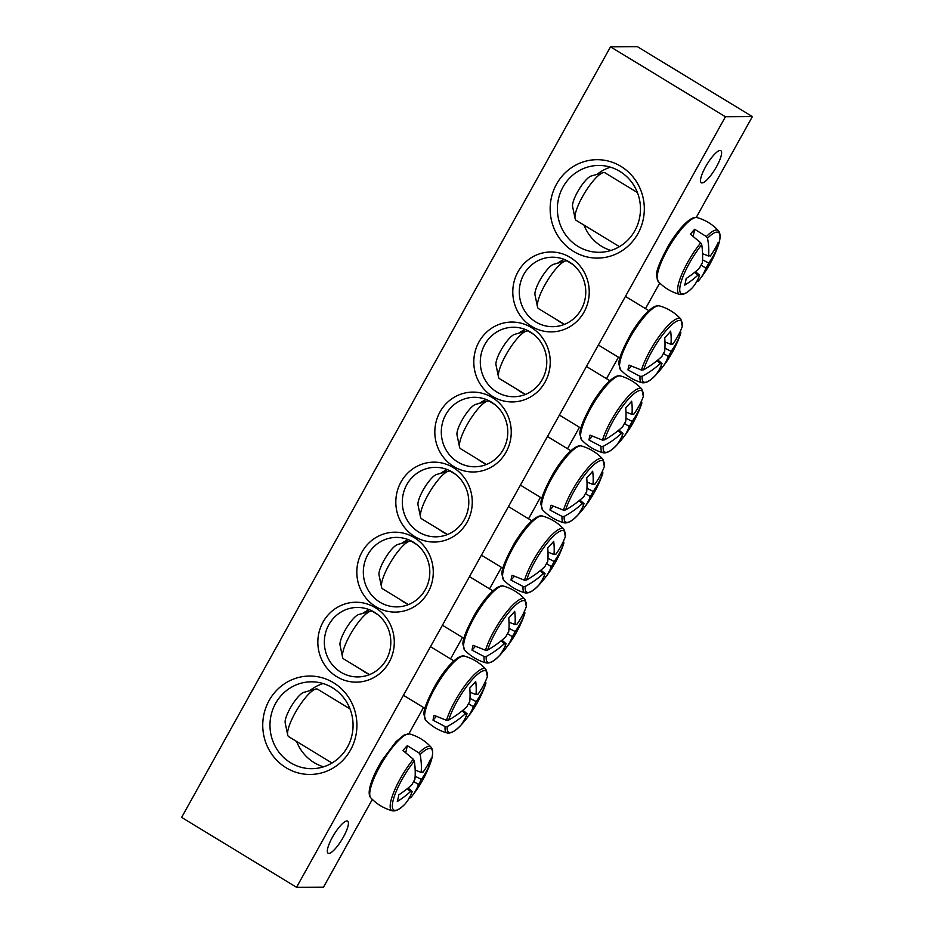 <?xml version="1.0" encoding="UTF-8"?>
<svg xmlns="http://www.w3.org/2000/svg" width="934" height="934" viewBox="0 0 934 934"><rect width="100%" height="100%" fill="white"/><g stroke="black" fill="none" stroke-linecap="round" stroke-linejoin="round"><path stroke-width="1.4" d="M361.26 669.62A34.733 33.239 -90.3 0 0 364.762 672.083A34.733 33.239 -90.3 0 0 368.545 674.056M369.35 609.704A34.733 33.239 -90.3 0 0 362.614 613.451M374.289 612.167A34.733 33.239 89.7 0 1 389.688 651.15A34.733 33.239 89.7 0 1 357.769 676.928A34.733 33.239 89.7 0 1 324.343 642.37A34.733 33.239 89.7 0 1 357.395 607.45A34.733 33.239 89.7 0 1 374.289 612.167M610.509 46.84L181.628 817.39L296.557 887.3L725.438 116.75L610.509 46.84L637.443 46.7L752.372 116.61L696.25 217.435M659.731 283.037L645.487 308.629M618.436 357.232L606.505 378.679M579.454 427.282L567.51 448.729M540.459 497.332L528.527 518.779M501.476 567.382L489.533 588.829M462.482 637.432L450.55 658.879M423.499 707.482L408.847 733.797M372.327 799.411L323.491 887.16L296.557 887.3M375.281 607.672A39.952 38.224 -90.3 0 0 317.84 642.055A39.952 38.224 -90.3 0 0 375.071 676.87A39.952 38.224 -90.3 0 0 375.281 607.672M414.264 537.622A39.952 38.224 -90.3 0 0 356.823 572.005A39.952 38.224 -90.3 0 0 414.054 606.82A39.952 38.224 -90.3 0 0 414.264 537.622M531.796 326.468A39.952 38.224 -90.3 0 0 589.237 292.097A39.952 38.224 -90.3 0 0 531.995 257.282A39.952 38.224 -90.3 0 0 531.796 326.468M453.819 466.568A39.952 38.224 -90.3 0 0 511.248 432.197A39.952 38.224 -90.3 0 0 454.017 397.382A39.952 38.224 -90.3 0 0 453.819 466.568M573.569 251.421A49.21 47.085 -90.3 0 0 644.32 209.064A49.21 47.085 -90.3 0 0 573.826 166.182A49.21 47.085 -90.3 0 0 573.569 251.421M286.166 767.783A49.21 47.085 -90.3 0 0 356.916 725.438A49.21 47.085 -90.3 0 0 286.423 682.544A49.21 47.085 -90.3 0 0 286.166 767.783M492.802 396.518A39.952 38.224 -90.3 0 0 550.243 362.147A39.952 38.224 -90.3 0 0 493.012 327.332A39.952 38.224 -90.3 0 0 492.802 396.518M453.259 467.572A39.952 38.224 -90.3 0 0 395.818 501.955A39.952 38.224 -90.3 0 0 453.048 536.77A39.952 38.224 -90.3 0 0 453.259 467.572M400.242 599.57A34.733 33.239 -90.3 0 0 403.757 602.033A34.733 33.239 -90.3 0 0 407.539 604.006M408.345 539.654A34.733 33.239 -90.3 0 0 401.597 543.401M413.272 542.117A34.733 33.239 89.7 0 1 428.683 581.1A34.733 33.239 89.7 0 1 396.752 606.878A34.733 33.239 89.7 0 1 363.326 572.32A34.733 33.239 89.7 0 1 396.378 537.4A34.733 33.239 89.7 0 1 413.272 542.117M439.237 529.52A34.733 33.239 -90.3 0 0 442.751 531.983A34.733 33.239 -90.3 0 0 446.522 533.956M447.328 469.615A34.733 33.239 -90.3 0 0 440.591 473.351M452.266 472.067A34.733 33.239 89.7 0 1 467.677 511.05A34.733 33.239 89.7 0 1 435.746 536.828A34.733 33.239 89.7 0 1 402.321 502.27A34.733 33.239 89.7 0 1 435.372 467.35A34.733 33.239 89.7 0 1 452.266 472.067M564.299 259.465A34.733 33.239 -90.3 0 0 557.551 263.201M556.209 319.37A34.733 33.239 -90.3 0 0 559.711 321.833A34.733 33.239 -90.3 0 0 563.494 323.806M535.812 321.961A34.733 33.239 89.7 0 1 520.401 282.979A34.733 33.239 89.7 0 1 552.333 257.2A34.733 33.239 89.7 0 1 585.758 291.758A34.733 33.239 89.7 0 1 552.706 326.678A34.733 33.239 89.7 0 1 535.812 321.961M525.305 329.515A34.733 33.239 -90.3 0 0 518.568 333.251M517.214 389.42A34.733 33.239 -90.3 0 0 520.728 391.883A34.733 33.239 -90.3 0 0 524.499 393.856M496.83 392.011A34.733 33.239 89.7 0 1 481.419 353.029A34.733 33.239 89.7 0 1 513.35 327.25A34.733 33.239 89.7 0 1 546.775 361.808A34.733 33.239 89.7 0 1 513.723 396.728A34.733 33.239 89.7 0 1 496.83 392.011M702.029 182.936A18.773 4.705 -58.7 0 1 701.306 182.76A18.773 4.705 -58.7 0 1 707.038 164.279A18.773 4.705 -58.7 0 1 720.814 150.678A18.773 4.705 -58.7 0 1 715.806 167.933A18.773 4.705 -58.7 0 1 702.029 182.936M328.85 853.419A18.773 4.705 -58.7 0 1 328.114 853.232A18.773 4.705 -58.7 0 1 333.858 834.751A18.773 4.705 -58.7 0 1 347.635 821.161A18.773 4.705 -58.7 0 1 342.626 838.405A18.773 4.705 -58.7 0 1 328.85 853.419M486.322 399.565A34.733 33.239 -90.3 0 0 479.574 403.301M478.231 459.47A34.733 33.239 -90.3 0 0 481.734 461.933A34.733 33.239 -90.3 0 0 485.517 463.906M457.835 462.061A34.733 33.239 89.7 0 1 442.424 423.079A34.733 33.239 89.7 0 1 474.355 397.3A34.733 33.239 89.7 0 1 507.781 431.858A34.733 33.239 89.7 0 1 474.729 466.778A34.733 33.239 89.7 0 1 457.835 462.061M323.071 683.548A43.419 41.551 -90.3 0 0 309.703 690.728M296.592 741.468A43.419 41.551 -90.3 0 0 314.198 762.646A43.419 41.551 -90.3 0 0 323.514 766.826M290.626 762.774A43.419 41.551 89.7 0 1 271.374 714.043A43.419 41.551 89.7 0 1 311.279 681.82A43.419 41.551 89.7 0 1 353.064 725.029A43.419 41.551 89.7 0 1 311.746 768.67A43.419 41.551 89.7 0 1 290.626 762.774M610.486 167.174A43.419 41.551 -90.3 0 0 597.106 174.354M583.995 225.106A43.419 41.551 -90.3 0 0 601.601 246.284A43.419 41.551 -90.3 0 0 610.929 250.452M578.029 246.413A43.419 41.551 89.7 0 1 558.777 197.669A43.419 41.551 89.7 0 1 598.694 165.458A43.419 41.551 89.7 0 1 640.467 208.656A43.419 41.551 89.7 0 1 599.149 252.308A43.419 41.551 89.7 0 1 578.029 246.413M752.372 116.61L725.438 116.75M700.722 242.852A37.348 9.352 121.3 0 0 681.295 275.53A37.348 9.352 121.3 0 0 679.789 294.432C683.279 295.062 687.412 292.902 692.176 287.941L692.211 287.905A35.831 8.978 -58.7 0 1 680.314 284.987A35.831 8.978 -58.7 0 1 701.738 244.673L700.722 242.852L690.389 234.142A39.065 9.784 -58.7 0 1 694.721 229.285L706.349 236.547L707.517 238.193A35.831 8.978 -58.7 0 1 717.254 248.199L717.254 248.199C720.546 239.886 720.955 234.084 718.503 230.791A37.348 9.352 121.3 0 0 706.349 236.547M692.211 287.905A115.711 63.442 -132.6 0 0 699.624 275.203A11.477 2.872 -58.7 0 1 698.025 275.355A11.477 2.872 -58.7 0 1 697.896 275.215A115.711 92.548 -159.9 0 1 684.704 285.162A114.17 62.59 -132.6 0 0 686.163 278.507A115.711 87.492 5.4 0 0 699.438 268.21A11.477 2.872 -58.7 0 1 702.298 263.073A115.711 63.442 -132.6 0 0 701.738 244.673M707.517 238.193A115.711 68.486 35.8 0 1 708.556 256.044A11.477 2.872 -58.7 0 1 709.933 255.764A11.477 2.872 -58.7 0 1 710.284 256.033A115.711 87.492 5.4 0 0 718.024 242.77A114.17 67.575 35.8 0 1 716.553 249.425A115.711 92.548 -159.9 0 1 708.743 263.038A11.477 2.872 -58.7 0 1 705.882 268.175A115.711 68.486 35.8 0 1 699.461 279.675A115.711 68.486 35.8 0 1 697.978 281.426L696.39 281.671M693.191 236.22L694.721 229.285M702.578 253.663L708.556 256.044M619.429 246.658L576.15 220.331A27.787 6.958 -58.7 0 1 575.099 218.579A27.787 6.958 -58.7 0 1 584.637 192.964A27.787 6.958 -58.7 0 1 603.002 172.708A27.787 6.958 -58.7 0 1 605.034 172.837L637.408 192.532M603.002 172.708L591.199 176.012A18.528 4.635 121.3 0 0 578.963 189.509A18.528 4.635 121.3 0 0 572.6 206.589L575.099 218.579M702.543 259.85L708.743 263.038M705.882 268.175L701.06 265.104M695.491 271.666L699.624 275.203M697.896 275.215L694.663 272.343M710.284 256.033L709.455 255.718M716.553 249.425L715.094 248.572M413.318 759.225A37.348 9.352 121.3 0 0 393.891 791.892A37.348 9.352 121.3 0 0 392.385 810.805C395.876 811.424 400.009 809.264 404.772 804.302L404.796 804.279A35.831 8.978 -58.7 0 1 392.91 801.349A35.831 8.978 -58.7 0 1 414.334 761.047L413.318 759.225L402.986 750.504A39.065 9.784 -58.7 0 1 405.181 747.959A39.065 9.784 -58.7 0 1 407.317 745.659L418.946 752.909L420.113 754.555A35.831 8.978 -58.7 0 1 429.85 764.561L429.85 764.561C433.131 756.248 433.551 750.446 431.088 747.165A37.348 9.352 121.3 0 0 418.946 752.909M420.113 754.555A115.711 68.486 35.8 0 1 421.152 772.418A11.477 2.872 -58.7 0 1 422.53 772.126A11.477 2.872 -58.7 0 1 422.88 772.406A115.711 87.492 5.4 0 0 430.621 759.132A114.17 67.575 35.8 0 1 429.15 765.787A115.711 92.548 -159.9 0 1 421.339 779.411A11.477 2.872 -58.7 0 1 418.479 784.537A115.711 68.486 35.8 0 1 412.057 796.037A115.711 68.486 35.8 0 1 410.575 797.799L408.987 798.033M418.479 784.537L413.657 781.466M404.796 804.279A115.711 63.442 -132.6 0 0 412.221 791.565A11.477 2.872 -58.7 0 1 410.61 791.717A11.477 2.872 -58.7 0 1 410.493 791.577A115.711 92.548 -159.9 0 1 397.289 801.524A114.17 62.59 -132.6 0 0 398.76 794.869A115.711 87.492 5.4 0 0 412.034 784.572A11.477 2.872 -58.7 0 1 414.894 779.435A115.711 63.442 -132.6 0 0 414.334 761.047M408.088 788.027L412.221 791.565M332.025 763.02L288.746 736.692A27.787 6.958 -58.7 0 1 287.695 734.941A27.787 6.958 -58.7 0 1 288.022 729.956A27.787 6.958 -58.7 0 1 300.001 705.018A27.787 6.958 -58.7 0 1 315.599 689.082A27.787 6.958 -58.7 0 1 317.63 689.21L350.005 708.894M315.599 689.082L303.795 692.374A18.528 4.635 121.3 0 0 293.404 702.998A18.528 4.635 121.3 0 0 285.407 719.624A18.528 4.635 121.3 0 0 285.197 722.951L287.695 734.941M415.175 770.036L421.152 772.418M422.88 772.406L422.051 772.079M410.493 791.577L407.259 788.705M415.14 776.212L421.339 779.411M429.15 765.787L427.69 764.934M405.788 752.582L407.317 745.659M562.093 516.444A37.348 9.352 121.3 0 0 564.194 522.842C568.246 523.507 573.207 520.471 579.08 513.723L579.08 513.723A35.831 8.978 -58.7 0 1 564.229 516.374L562.093 516.444L549.986 510.046A39.065 9.784 -58.7 0 1 550.418 507.746A39.065 9.784 -58.7 0 1 551.06 505.201L563.482 510.162L565.654 509.917A35.831 8.978 -58.7 0 1 589.097 469.592A35.831 8.978 -58.7 0 1 604.321 466.533L602.909 459.201A37.348 9.352 121.3 0 0 583.633 473.164A37.348 9.352 121.3 0 0 563.482 510.162M565.654 509.917A115.711 87.492 5.4 0 0 583.855 496.608A11.477 2.872 -58.7 0 1 586.704 491.471A115.711 63.442 -132.6 0 0 586.727 477.893A114.17 86.325 5.4 0 0 592.67 471.226A115.711 68.486 35.8 0 1 592.973 484.454A11.477 2.872 -58.7 0 1 594.351 484.162A11.477 2.872 -58.7 0 1 594.701 484.442A115.711 87.492 5.4 0 0 604.321 466.533M594.701 484.442L593.861 484.116M602.465 471.168L602.897 472.989A35.831 8.978 -58.7 0 1 601.659 476.597L602.897 472.989A115.711 92.548 -159.9 0 1 593.16 491.447A11.477 2.872 -58.7 0 1 590.3 496.573A115.711 68.486 35.8 0 1 584.824 506.835A114.17 91.31 -159.9 0 1 578.87 513.502A115.711 63.442 -132.6 0 0 584.03 503.601A11.477 2.872 -58.7 0 1 582.431 503.753A11.477 2.872 -58.7 0 1 582.302 503.613A115.711 92.548 -159.9 0 1 564.229 516.374M586.961 488.248L593.16 491.447M486.451 464.478L460.555 448.729A27.787 6.958 -58.7 0 1 459.516 446.977A27.787 6.958 -58.7 0 1 469.055 421.362A27.787 6.958 -58.7 0 1 487.42 401.118A27.787 6.958 -58.7 0 1 489.439 401.246L494.763 404.48M487.42 401.118L475.616 404.41A18.528 4.635 121.3 0 0 463.369 417.907A18.528 4.635 121.3 0 0 457.018 434.987L459.516 446.977M579.909 500.064L584.03 503.601M582.302 503.613L579.08 500.741M590.3 496.573L585.466 493.502M586.996 482.072L592.973 484.454M584.824 506.835L583.155 505.866M549.986 510.046L553.278 506.345M601.087 446.394A37.348 9.352 121.3 0 0 603.189 452.792C607.24 453.457 612.202 450.421 618.063 443.673L618.063 443.673A35.831 8.978 -58.7 0 1 603.212 446.324L601.087 446.394L588.98 439.996A39.065 9.784 -58.7 0 1 589.401 437.696A39.065 9.784 -58.7 0 1 590.043 435.151L602.477 440.112L604.637 439.867A35.831 8.978 -58.7 0 1 628.08 399.554A35.831 8.978 -58.7 0 1 643.316 396.483L641.903 389.151A37.348 9.352 121.3 0 0 622.616 403.114A37.348 9.352 121.3 0 0 602.477 440.112M604.637 439.867A115.711 87.492 5.4 0 0 622.838 426.558A11.477 2.872 -58.7 0 1 625.698 421.432A115.711 63.442 -132.6 0 0 625.71 407.843A114.17 86.325 5.4 0 0 631.664 401.176A115.711 68.486 35.8 0 1 631.956 414.404A11.477 2.872 -58.7 0 1 633.334 414.112A11.477 2.872 -58.7 0 1 633.684 414.392A115.711 87.492 5.4 0 0 643.316 396.483M633.684 414.392L632.855 414.066M641.448 401.118L641.891 402.939A35.831 8.978 -58.7 0 1 640.654 406.547L641.891 402.939A115.711 92.548 -159.9 0 1 632.143 421.397A11.477 2.872 -58.7 0 1 629.283 426.523A115.711 68.486 35.8 0 1 623.807 436.785A114.17 91.31 -159.9 0 1 617.853 443.463A115.711 63.442 -132.6 0 0 623.025 433.551A11.477 2.872 -58.7 0 1 621.425 433.703A11.477 2.872 -58.7 0 1 621.297 433.563A115.711 92.548 -159.9 0 1 603.212 446.324M625.943 418.198L632.143 421.397M525.445 394.428L499.55 378.679A27.787 6.958 -58.7 0 1 498.499 376.927A27.787 6.958 -58.7 0 1 508.038 351.312A27.787 6.958 -58.7 0 1 526.402 331.068A27.787 6.958 -58.7 0 1 528.434 331.196L533.758 334.43M526.402 331.068L514.599 334.36A18.528 4.635 121.3 0 0 502.364 347.857A18.528 4.635 121.3 0 0 496.001 364.937L498.499 376.927M618.892 430.014L623.025 433.551M621.297 433.563L618.063 430.691M629.283 426.523L624.461 423.452M625.978 412.022L631.956 414.404M623.807 436.785L622.137 435.816M588.98 439.996L592.273 436.295M640.07 376.344A37.348 9.352 121.3 0 0 642.172 382.742C646.223 383.407 651.185 380.372 657.057 373.635L657.057 373.635A35.831 8.978 -58.7 0 1 642.207 376.274L640.07 376.344L627.975 369.946A39.065 9.784 -58.7 0 1 628.395 367.646A39.065 9.784 -58.7 0 1 629.037 365.101L641.46 370.062L643.631 369.817A35.831 8.978 -58.7 0 1 667.074 329.504A35.831 8.978 -58.7 0 1 682.299 326.433L680.886 319.101A37.348 9.352 121.3 0 0 661.611 333.064A37.348 9.352 121.3 0 0 641.46 370.062M643.631 369.817A115.711 87.492 5.4 0 0 661.832 356.508A11.477 2.872 -58.7 0 1 664.681 351.382A115.711 63.442 -132.6 0 0 664.704 337.793A114.17 86.325 5.4 0 0 670.647 331.126A115.711 68.486 35.8 0 1 670.951 344.354A11.477 2.872 -58.7 0 1 672.328 344.062A11.477 2.872 -58.7 0 1 672.678 344.342A115.711 87.492 5.4 0 0 682.299 326.433M672.678 344.342L671.838 344.016M680.442 331.068L680.874 332.889A35.831 8.978 -58.7 0 1 679.637 336.497L680.874 332.889A115.711 92.548 -159.9 0 1 671.137 351.347A11.477 2.872 -58.7 0 1 668.277 356.473A115.711 68.486 35.8 0 1 662.801 366.735A114.17 91.31 -159.9 0 1 656.847 373.413A115.711 63.442 -132.6 0 0 662.008 363.501A11.477 2.872 -58.7 0 1 660.408 363.653A11.477 2.872 -58.7 0 1 660.28 363.513A115.711 92.548 -159.9 0 1 642.207 376.274M664.938 348.148L671.137 351.347M564.428 324.378L538.533 308.629A27.787 6.958 -58.7 0 1 537.494 306.889A27.787 6.958 -58.7 0 1 547.032 281.262A27.787 6.958 -58.7 0 1 565.397 261.018A27.787 6.958 -58.7 0 1 567.417 261.146L572.74 264.38M565.397 261.018L553.593 264.31A18.528 4.635 121.3 0 0 541.358 277.818A18.528 4.635 121.3 0 0 534.995 294.887L537.494 306.889M657.886 359.975L662.008 363.501M660.28 363.513L657.057 360.652M668.277 356.473L663.444 353.414M664.973 341.972L670.951 344.354M662.801 366.735L661.132 365.766M627.975 369.946L631.256 366.245M523.11 586.494A37.348 9.352 121.3 0 0 525.212 592.88C529.263 593.557 534.225 590.522 540.086 583.773L540.086 583.773A35.831 8.978 -58.7 0 1 525.235 586.424L523.11 586.494L511.003 580.084A39.065 9.784 -58.7 0 1 511.423 577.796A39.065 9.784 -58.7 0 1 512.066 575.251L524.499 580.212L526.659 579.967A35.831 8.978 -58.7 0 1 550.103 539.642A35.831 8.978 -58.7 0 1 565.339 536.583L563.926 529.251A37.348 9.352 121.3 0 0 544.639 543.214A37.348 9.352 121.3 0 0 524.499 580.212M526.659 579.967A115.711 87.492 5.4 0 0 544.861 566.658A11.477 2.872 -58.7 0 1 547.721 561.521A115.711 63.442 -132.6 0 0 547.733 547.943A114.17 86.325 5.4 0 0 553.687 541.276A115.711 68.486 35.8 0 1 553.979 554.492A11.477 2.872 -58.7 0 1 555.356 554.212A11.477 2.872 -58.7 0 1 555.707 554.492A115.711 87.492 5.4 0 0 565.339 536.583M555.707 554.492L554.878 554.166M563.471 541.218L563.914 543.039A35.831 8.978 -58.7 0 1 562.677 546.647L563.914 543.039A115.711 92.548 -159.9 0 1 554.166 561.486A11.477 2.872 -58.7 0 1 551.305 566.623A115.711 68.486 35.8 0 1 545.83 576.885A114.17 91.31 -159.9 0 1 539.875 583.552A115.711 63.442 -132.6 0 0 545.047 573.651A11.477 2.872 -58.7 0 1 543.448 573.803A11.477 2.872 -58.7 0 1 543.319 573.663A115.711 92.548 -159.9 0 1 525.235 586.424M547.966 558.298L554.166 561.486M447.468 534.528L421.573 518.779A27.787 6.958 -58.7 0 1 420.522 517.027A27.787 6.958 -58.7 0 1 430.06 491.412A27.787 6.958 -58.7 0 1 448.425 471.168A27.787 6.958 -58.7 0 1 450.457 471.296L455.769 474.53M448.425 471.168L436.622 474.46A18.528 4.635 121.3 0 0 424.386 487.957A18.528 4.635 121.3 0 0 418.023 505.037L420.522 517.027M540.914 570.114L545.047 573.651M543.319 573.663L540.086 570.791M551.305 566.623L546.483 563.552M548.001 552.122L553.979 554.492M545.83 576.885L544.16 575.916M511.003 580.084L514.295 576.395M484.116 656.544A37.348 9.352 121.3 0 0 486.217 662.93C490.268 663.607 495.23 660.571 501.103 653.823L501.103 653.823A35.831 8.978 -58.7 0 1 486.24 656.474L484.116 656.544L472.009 650.134A39.065 9.784 -58.7 0 1 472.441 647.846A39.065 9.784 -58.7 0 1 473.083 645.301L485.505 650.262L487.665 650.017A35.831 8.978 -58.7 0 1 511.12 609.692A35.831 8.978 -58.7 0 1 526.344 606.633L524.931 599.301A37.348 9.352 121.3 0 0 505.656 613.264A37.348 9.352 121.3 0 0 485.505 650.262M487.665 650.017A115.711 87.492 5.4 0 0 505.878 636.708A11.477 2.872 -58.7 0 1 508.726 631.571A115.711 63.442 -132.6 0 0 508.75 617.993A114.17 86.325 5.4 0 0 514.692 611.326A115.711 68.486 35.8 0 1 514.996 624.542A11.477 2.872 -58.7 0 1 516.374 624.262A11.477 2.872 -58.7 0 1 516.724 624.542A115.711 87.492 5.4 0 0 526.344 606.633M516.724 624.542L515.883 624.216M524.488 611.268L524.92 613.089A35.831 8.978 -58.7 0 1 523.682 616.697L524.92 613.089A115.711 92.548 -159.9 0 1 515.171 631.536A11.477 2.872 -58.7 0 1 512.322 636.673A115.711 68.486 35.8 0 1 506.835 646.935A114.17 91.31 -159.9 0 1 500.893 653.602A115.711 63.442 -132.6 0 0 506.053 643.701A11.477 2.872 -58.7 0 1 504.453 643.853A11.477 2.872 -58.7 0 1 504.325 643.713A115.711 92.548 -159.9 0 1 486.24 656.474M508.972 628.349L515.171 631.536M408.473 604.578L382.578 588.829A27.787 6.958 -58.7 0 1 381.539 587.077A27.787 6.958 -58.7 0 1 391.077 561.462A27.787 6.958 -58.7 0 1 409.431 541.218A27.787 6.958 -58.7 0 1 411.462 541.335L416.786 544.58M409.431 541.218L397.639 544.51A18.528 4.635 121.3 0 0 385.392 558.007A18.528 4.635 121.3 0 0 379.041 575.087L381.539 587.077M501.932 640.164L506.053 643.701M504.325 643.713L501.103 640.841M512.322 636.673L507.489 633.602M509.018 622.172L514.996 624.542M506.835 646.935L505.177 645.966M472.009 650.134L475.301 646.445M445.133 726.594A37.348 9.352 121.3 0 0 447.234 732.98C451.285 733.657 456.236 730.621 462.108 723.873L462.108 723.873A35.831 8.978 -58.7 0 1 447.258 726.524L445.133 726.594L433.026 720.184A39.065 9.784 -58.7 0 1 433.446 717.896A39.065 9.784 -58.7 0 1 434.088 715.351L446.51 720.312L448.682 720.067A35.831 8.978 -58.7 0 1 472.125 679.742A35.831 8.978 -58.7 0 1 487.361 676.683L485.949 669.351A37.348 9.352 121.3 0 0 466.661 683.314A37.348 9.352 121.3 0 0 446.51 720.312M448.682 720.067A115.711 87.492 5.4 0 0 466.883 706.758A11.477 2.872 -58.7 0 1 469.744 701.621A115.711 63.442 -132.6 0 0 469.755 688.043A114.17 86.325 5.4 0 0 475.71 681.376A115.711 68.486 35.8 0 1 476.001 694.592A11.477 2.872 -58.7 0 1 477.379 694.312A11.477 2.872 -58.7 0 1 477.729 694.592A115.711 87.492 5.4 0 0 487.361 676.683M477.729 694.592L476.9 694.266M485.493 681.318L485.937 683.139A35.831 8.978 -58.7 0 1 484.699 686.747L485.937 683.139A115.711 92.548 -159.9 0 1 476.188 701.586A11.477 2.872 -58.7 0 1 473.328 706.723A115.711 68.486 35.8 0 1 467.852 716.985A114.17 91.31 -159.9 0 1 461.898 723.652A115.711 63.442 -132.6 0 0 467.07 713.751A11.477 2.872 -58.7 0 1 465.459 713.903A11.477 2.872 -58.7 0 1 465.342 713.763A115.711 92.548 -159.9 0 1 447.258 726.524M469.989 698.399L476.188 701.586M369.49 674.628L343.595 658.879A27.787 6.958 -58.7 0 1 342.544 657.127A27.787 6.958 -58.7 0 1 352.083 631.512A27.787 6.958 -58.7 0 1 370.448 611.256A27.787 6.958 -58.7 0 1 372.479 611.385L377.791 614.63M370.448 611.256L358.644 614.56A18.528 4.635 121.3 0 0 346.409 628.057A18.528 4.635 121.3 0 0 340.046 645.137L342.544 657.127M462.937 710.214L467.07 713.751M465.342 713.763L462.108 710.891M473.328 706.723L468.506 703.652M470.024 692.222L476.001 694.592M467.852 716.985L466.183 716.016M433.026 720.184L436.318 716.495M658.213 281.484A37.488 9.387 -58.7 0 1 670.18 245A37.488 9.387 -58.7 0 1 697.079 217.587C695.55 216.98 693.285 217.564 690.296 219.35C683.653 223.95 676.531 232.438 668.931 244.813C659.859 261.357 655.738 271.806 656.579 276.16L658.213 281.484C664.202 287.812 671.394 292.132 679.789 294.432M370.343 789.195A37.488 9.387 -58.7 0 1 395.841 743.382A37.488 9.387 -58.7 0 1 409.676 733.949L404.188 734.953L396.016 741.654L382.029 760.334C375.725 770.76 371.65 779.855 369.806 787.631C368.708 792.569 369.047 795.978 370.81 797.858A37.488 9.387 -58.7 0 1 370.343 789.195M542.619 509.894A37.488 9.387 -58.7 0 1 542.164 501.231A37.488 9.387 -58.7 0 1 560.318 464.7A37.488 9.387 -58.7 0 1 581.497 445.985C579.967 445.378 577.702 445.962 574.702 447.76C568.07 452.348 560.949 460.836 553.337 473.211C544.277 489.755 540.156 500.204 540.984 504.558L542.619 509.894C548.608 516.21 555.8 520.53 564.194 522.842M581.613 439.844A37.488 9.387 -58.7 0 1 581.146 431.181A37.488 9.387 -58.7 0 1 599.313 394.65A37.488 9.387 -58.7 0 1 620.48 375.935C618.95 375.328 616.685 375.912 613.696 377.71C607.053 382.298 599.932 390.786 592.331 403.161C583.26 419.705 579.138 430.154 579.979 434.508L581.613 439.844C587.603 446.16 594.795 450.48 603.189 452.792M620.596 369.794A37.488 9.387 -58.7 0 1 620.141 361.131A37.488 9.387 -58.7 0 1 638.296 324.6A37.488 9.387 -58.7 0 1 659.474 305.897C657.945 305.278 655.68 305.862 652.679 307.66C646.048 312.248 638.926 320.736 631.314 333.111C622.254 349.655 618.133 360.104 618.962 364.458L620.596 369.794C626.586 376.11 633.777 380.43 642.172 382.742M503.636 579.944A37.488 9.387 -58.7 0 1 503.169 571.281A37.488 9.387 -58.7 0 1 521.335 534.75A37.488 9.387 -58.7 0 1 542.502 516.035C540.973 515.428 538.708 516.012 535.719 517.798C529.076 522.398 521.954 530.886 514.354 543.261C505.282 559.805 501.161 570.254 502.002 574.608L503.636 579.944C509.625 586.26 516.817 590.58 525.212 592.88M464.642 649.994A37.488 9.387 -58.7 0 1 464.186 641.331A37.488 9.387 -58.7 0 1 482.341 604.8A37.488 9.387 -58.7 0 1 503.519 586.085C501.99 585.478 499.725 586.062 496.725 587.848C490.093 592.448 482.971 600.936 475.359 613.311C466.288 629.855 462.178 640.304 463.007 644.658L464.642 649.994C470.631 656.31 477.823 660.63 486.217 662.93M425.659 720.044A37.488 9.387 -58.7 0 1 425.192 711.381A37.488 9.387 -58.7 0 1 443.346 674.85A37.488 9.387 -58.7 0 1 464.525 656.135C462.995 655.528 460.731 656.112 457.742 657.898C451.099 662.498 443.977 670.986 436.376 683.361C427.305 699.905 423.184 710.354 424.024 714.708L425.659 720.044C431.636 726.36 438.84 730.68 447.234 732.98M718.503 230.791C712.595 224.393 705.45 219.992 697.079 217.587M699.449 279.686A115.793 115.793 0 0 0 717.254 248.199M392.385 810.805C383.979 808.494 376.787 804.174 370.81 797.858M431.088 747.165C425.18 740.767 418.047 736.366 409.676 733.949M412.046 796.048A115.793 115.793 0 0 0 429.85 764.561M602.909 459.201C597.001 452.803 589.868 448.402 581.497 445.985M579.08 513.723A115.793 115.793 0 0 0 601.659 476.597M570.849 450.76L547.452 436.528M541.953 498.242L520.401 485.131M641.903 389.151C635.996 382.753 628.851 378.352 620.48 375.935M618.063 443.673A115.793 115.793 0 0 0 640.654 406.547M609.832 380.71L586.447 366.478M580.948 428.192L559.396 415.081M680.886 319.101C674.978 312.703 667.845 308.302 659.474 305.897M657.057 373.635A115.793 115.793 0 0 0 679.637 336.497M648.826 310.66L625.43 296.428M619.942 358.142L598.379 345.031M563.926 529.251C558.018 522.853 550.873 518.452 542.502 516.035M540.086 583.773A115.793 115.793 0 0 0 562.677 546.647M531.855 520.81L508.47 506.578M502.971 568.292L481.419 555.181M524.931 599.301C519.024 592.903 511.879 588.502 503.519 586.085M501.103 653.823A115.793 115.793 0 0 0 523.682 616.697M492.872 590.86L469.475 576.628M463.976 638.342L442.424 625.231M485.949 669.351C480.029 662.953 472.896 658.552 464.525 656.135M462.108 723.873A115.793 115.793 0 0 0 484.699 686.747M453.877 660.91L430.492 646.678M424.993 708.392L403.441 695.281"/></g></svg>
